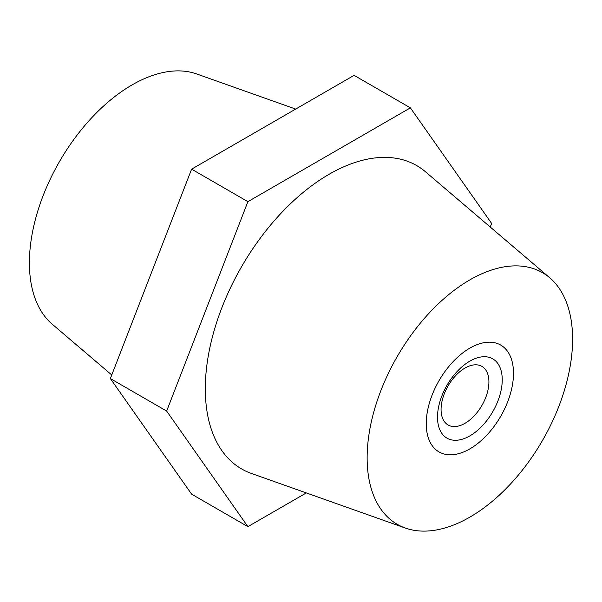 <?xml version="1.0" encoding="UTF-8"?>
<svg xmlns="http://www.w3.org/2000/svg" width="602" height="602" viewBox="0 0 602 602"><rect width="100%" height="100%" fill="white"/><g stroke="black" fill="none" stroke-linecap="round" stroke-linejoin="round"><path stroke-width="0.9" d="M469.869 448.866A61.697 35.616 120 0 0 510.172 394.506A61.697 35.616 120 0 0 500.713 345.066A61.697 35.616 120 0 0 469.869 348.122A61.697 35.616 120 0 0 429.565 402.49A61.697 35.616 120 0 0 439.024 451.921A61.697 35.616 120 0 0 469.869 448.866M111.754 374.971L52.193 324.162A145.278 83.881 -60 0 1 39.446 205.869A145.278 83.881 -60 0 1 132.131 84.882A145.278 83.881 -60 0 1 196.658 73.948L295.68 109.075M469.869 517.118A145.278 83.881 -60 0 1 405.342 528.052A145.278 83.881 -60 0 1 373.007 414.906A145.278 83.881 -60 0 1 469.869 279.877A145.278 83.881 -60 0 1 549.807 277.838A145.278 83.881 -60 0 1 562.554 396.131A145.278 83.881 -60 0 1 469.869 517.118M405.342 528.052L251.358 473.428A175.129 101.113 -60 0 1 212.378 337.037A175.129 101.113 -60 0 1 329.143 174.256A175.129 101.113 -60 0 1 425.501 171.796L549.807 277.838M490.246 227.029L491.638 223.432L410.391 107.848L247.896 201.662L166.649 411.068L110.362 378.568L191.609 494.152L247.896 526.652L306.32 492.925M166.649 411.068L247.896 526.652M410.391 107.848L354.104 75.348L191.609 169.162L110.362 378.568M247.896 201.662L191.609 169.162M486.055 421.52A45.775 26.428 -60 0 1 441.838 433.365A45.775 26.428 -60 0 1 453.69 375.475A45.775 26.428 -60 0 1 497.899 363.623A45.775 26.428 -60 0 1 486.055 421.52M453.035 378.666A33.832 19.535 120 0 0 448.076 424.982A33.832 19.535 120 0 0 476.957 412.701A33.832 19.535 120 0 0 481.909 366.385A33.832 19.535 120 0 0 453.035 378.666M491.683 429.527A61.697 35.616 120 0 0 500.713 345.066A61.697 35.616 120 0 0 448.054 367.461A61.697 35.616 120 0 0 439.024 451.921A61.697 35.616 120 0 0 491.683 429.527"/></g></svg>
